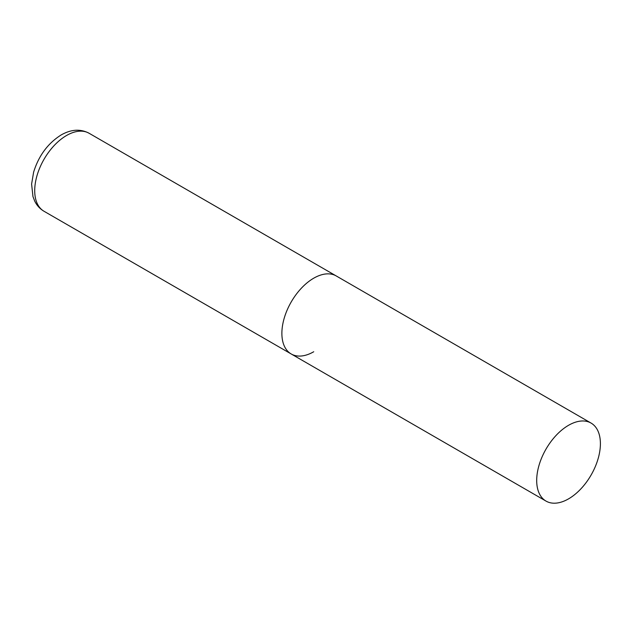 <?xml version="1.0" encoding="UTF-8"?>
<svg xmlns="http://www.w3.org/2000/svg" width="632" height="632" viewBox="0 0 632 632"><rect width="100%" height="100%" fill="white"/><g stroke="black" fill="none" stroke-linecap="round" stroke-linejoin="round"><path stroke-width="0.95" d="M313.733 351.748A45.046 26.007 -60 0 1 291.21 353.975A45.046 26.007 -60 0 1 284.305 317.88A45.046 26.007 -60 0 1 313.733 278.191A45.046 26.007 -60 0 1 336.256 275.955A45.046 26.007 120 0 0 301.543 288.026A45.046 26.007 120 0 0 281.88 333.356A45.046 26.007 120 0 0 291.21 353.975L44.043 211.278A45.046 26.007 -60 0 1 37.138 175.183A45.046 26.007 -60 0 1 66.565 135.485A45.046 26.007 -60 0 1 89.088 133.257C80.477 128.715 71.171 129.284 61.162 134.948C47.874 143.322 38.694 155.725 33.622 172.149L31.6 184.062L32.975 196.623L34.736 201.15C36.861 205.487 39.966 208.86 44.043 211.278M600.4 443.696A45.046 26.007 120 0 0 591.07 423.077A45.046 26.007 120 0 0 556.358 435.14A45.046 26.007 120 0 0 536.694 480.47A45.046 26.007 120 0 0 546.024 501.097A45.046 26.007 120 0 0 580.737 489.026A45.046 26.007 120 0 0 600.4 443.696M591.07 423.077L89.088 133.257M291.21 353.975L546.024 501.097"/></g></svg>
